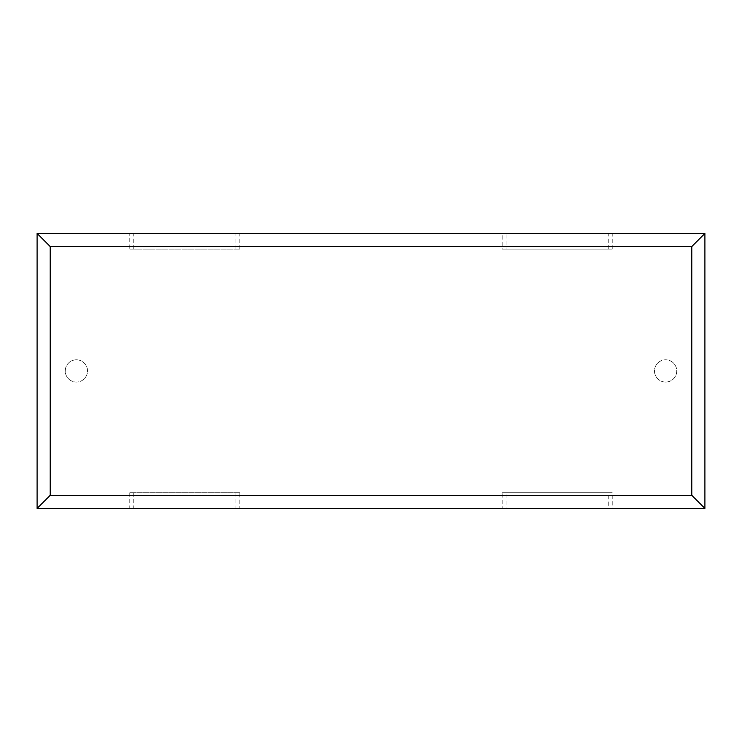 <?xml version="1.0" encoding="UTF-8"?>
<svg xmlns="http://www.w3.org/2000/svg" width="742" height="742" viewBox="0 0 742 742"><rect width="100%" height="100%" fill="white"/><g stroke="black" fill="none" stroke-linecap="round" stroke-linejoin="round"><path stroke-width="0.56" stroke-dasharray="3.71 2.78" d="M665.62 382.065A11.13 11.13 0 0 0 676.75 370.935A11.13 11.13 0 0 0 665.62 359.805A11.13 11.13 0 0 0 654.49 370.935A11.13 11.13 0 0 0 665.62 382.065A11.13 11.13 0 0 0 676.75 370.935A11.13 11.13 0 0 0 665.62 359.805A11.13 11.13 0 0 0 654.49 370.935A11.13 11.13 0 0 0 665.62 382.065M76.38 359.805A11.13 11.13 0 0 1 87.51 370.935A11.13 11.13 0 0 1 76.38 382.065A11.13 11.13 0 0 1 65.25 370.935A11.13 11.13 0 0 1 76.38 359.805A11.13 11.13 0 0 1 87.51 370.935A11.13 11.13 0 0 1 76.38 382.065A11.13 11.13 0 0 1 65.25 370.935A11.13 11.13 0 0 1 76.38 359.805M129.804 249.117L239.833 249.117L129.804 249.117L129.804 233.442L502.167 233.442L502.167 249.117L612.196 249.117L612.196 233.442L704.9 233.442L704.9 508.418L502.167 508.418L502.167 492.753L612.196 492.753L612.196 508.418M239.833 249.117L239.833 233.442M239.833 492.753L129.804 492.753L239.833 492.753L239.833 508.418L502.167 508.418M129.804 492.753L129.804 508.418L239.833 508.418M129.804 233.442L37.1 233.442L37.1 508.418L129.804 508.418M612.196 233.442L502.167 233.442M235.91 492.753L235.91 508.418M133.736 492.753L133.736 508.418M612.196 492.753L608.264 492.753L608.264 508.418M608.264 492.753L506.09 492.753L506.09 508.418M506.09 492.753L502.167 492.753M612.196 249.117L506.09 249.117L506.09 233.442M506.09 249.117L502.167 249.117M608.264 249.117L608.264 233.442M133.736 249.117L133.736 233.442M235.91 249.117L235.91 233.442M476.503 508.418L544.925 508.418M544.925 508.558L524.102 508.418M524.102 508.558L549.674 508.418M549.674 508.558L570.487 508.418M570.487 508.558L595.065 508.418M595.065 508.558L600.046 508.558M141.722 508.558L430.137 508.418M430.137 508.558L497.947 508.418M497.947 508.558L502.798 508.418M502.798 508.558L460.55 508.418M460.55 508.558L466.913 508.418M466.913 508.558L505.432 508.418M505.432 508.558L510.171 508.418M510.171 508.558L471.652 508.418M471.652 508.558L476.503 508.558M445.144 508.418L238.099 508.418L445.144 508.418M373.968 508.558L377.418 508.558L373.968 508.418M318.299 508.558L268.548 508.558L318.299 508.418M167.516 508.418L249.785 508.418L167.516 508.418M182.105 508.558L193.078 508.558L182.105 508.418"/><path stroke-width="1.11" d="M37.1 508.418L37.1 233.442L704.9 233.442L704.9 508.418L37.1 508.418L50.196 495.331L691.804 495.331L704.9 508.418M37.1 233.442L50.196 246.539L50.196 495.331M704.9 233.442L691.804 246.539L50.196 246.539M455.95 508.418L600.046 508.418M455.95 508.558L405.772 508.418M405.772 508.558L377.418 508.418M377.418 508.558L339.196 508.418M339.196 508.558L330.246 508.418M330.246 508.558L263.929 508.418M263.929 508.558L249.785 508.418M249.785 508.558L141.722 508.418M691.804 495.331L691.804 246.539"/></g></svg>
